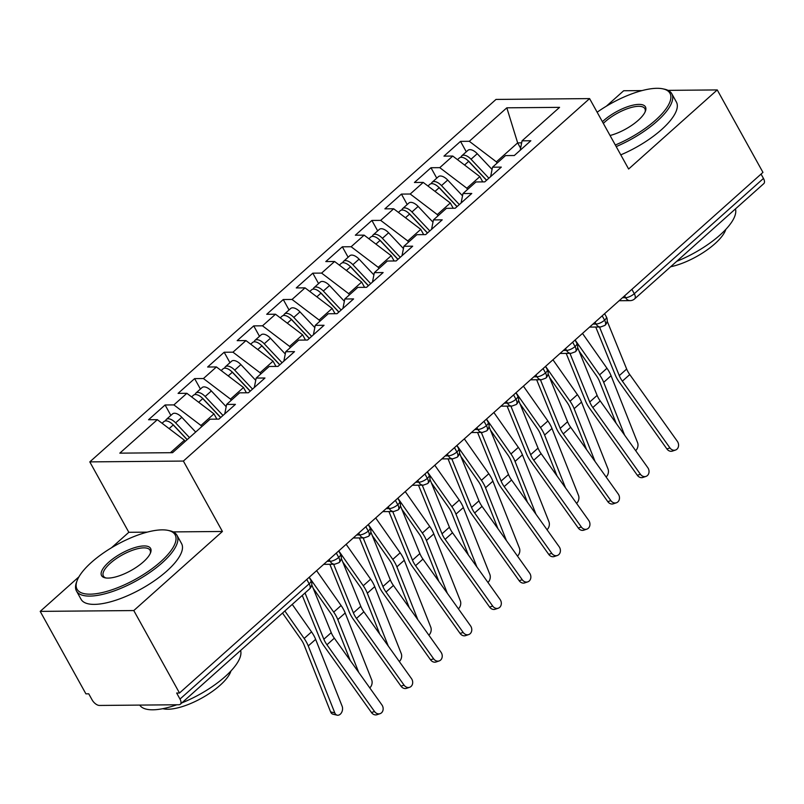 <?xml version="1.0" encoding="UTF-8"?>
<svg xmlns="http://www.w3.org/2000/svg" width="804" height="804" viewBox="0 0 804 804"><rect width="100%" height="100%" fill="white"/><g stroke="black" fill="none" stroke-linecap="round" stroke-linejoin="round"><path stroke-width="1.21" d="M78.943 576.81L40.2 611.382L85.907 693.842L88.741 693.812L92.078 699.842A6.894 3.497 -131.7 0 0 99.465 705.45L178.88 704.746A6.894 3.497 -131.7 0 0 180.337 704.244A6.894 3.497 -131.7 0 0 179.995 699.068L176.659 693.038L179.493 693.018L762.956 172.388L717.248 89.927L668.054 90.36M147.202 532.137L128.831 532.298L111.495 547.765M128.831 532.298L89.797 461.888L496.008 99.425L589.593 98.601L183.382 461.064L89.797 461.888M642.034 90.591L623.663 90.751L606.337 106.218M157.343 419.668L119.816 453.144L172.569 452.682L210.085 419.196L218.879 419.125L235.421 404.362L226.627 404.432L239.632 392.834L248.426 392.764L264.968 378.001L256.174 378.081L269.169 366.473L277.963 366.403L294.505 351.639L285.721 351.72L298.716 340.112L307.51 340.042L324.052 325.278L315.258 325.359L328.263 313.751L337.047 313.681L353.589 298.917L344.805 298.998L357.8 287.39L366.594 287.319L383.136 272.556L374.342 272.636L387.347 261.029L396.131 260.958L412.683 246.195L403.889 246.275L416.884 234.678L425.678 234.597L442.22 219.834L433.426 219.914L446.431 208.316L455.225 208.236L471.767 193.473L462.973 193.553L475.968 181.955L484.762 181.875L501.304 167.111L492.51 167.192L505.515 155.594L514.309 155.514L530.851 140.75L522.057 140.831L559.574 107.354L506.821 107.816L469.305 141.293L460.511 141.373L443.969 156.127L452.763 156.056L439.768 167.654L430.974 167.734L414.432 182.488L423.226 182.418L410.221 194.015L401.427 194.096L384.885 208.849L393.679 208.779L380.684 220.376L371.89 220.447L355.348 235.21L364.132 235.14L351.137 246.738L342.343 246.808L325.801 261.571L334.595 261.501L321.59 273.099L312.806 273.169L296.264 287.932L305.048 287.862L292.053 299.46L283.259 299.53L266.717 314.294L275.511 314.223L262.506 325.821L253.722 325.891L237.17 340.655L245.964 340.584L232.969 352.182L224.175 352.252L207.633 367.016L216.427 366.946L203.422 378.543L194.628 378.614L178.086 393.377L186.88 393.307L173.885 404.904L165.091 404.975L148.549 419.738L157.343 419.668L184.417 440.23L170.448 452.692M201.653 426.723L200.96 425.477L213.954 413.869L216.879 419.135M173.885 404.904L200.96 425.477M186.88 393.307L213.954 413.869M231.2 400.362L230.497 399.116L243.501 387.508L246.416 392.774M203.422 378.543L230.497 399.116M216.427 366.946L243.501 387.508M226.627 404.432L224.768 413.869M260.737 374.001L260.044 372.754L273.038 361.157L275.963 366.413M232.969 352.182L260.044 372.754M245.964 340.584L273.038 361.157M256.174 378.081L254.315 387.508M290.284 347.64L289.591 346.393L302.585 334.796L305.5 340.052M262.506 325.821L289.591 346.393M275.511 314.223L302.585 334.796M285.721 351.72L283.852 361.147M319.821 321.278L319.128 320.032L332.132 308.434L335.047 313.701M292.053 299.46L319.128 320.032M305.048 287.862L332.132 308.434M315.258 325.359L313.399 334.786M349.368 294.917L348.675 293.671L361.669 282.073L364.594 287.34M321.59 273.099L348.675 293.671M334.595 261.501L361.669 282.073M344.805 298.998L342.936 308.424M378.905 268.556L378.212 267.31L391.216 255.712L394.131 260.978M351.137 246.738L378.212 267.31M364.132 235.14L391.216 255.712M374.342 272.636L372.483 282.063M408.452 242.195L407.759 240.949L420.753 229.351L423.678 234.617M380.684 220.376L407.759 240.949M393.679 208.779L420.753 229.351M403.889 246.275L402.02 255.702M437.989 215.834L437.296 214.588L450.3 202.99L453.215 208.256M410.221 194.015L437.296 214.588M423.226 182.418L450.3 202.99M433.426 219.914L431.567 229.341M467.536 189.473L466.843 188.226L479.837 176.629L482.762 181.895M439.768 167.654L466.843 188.226M452.763 156.056L479.837 176.629M462.973 193.553L461.104 202.98M631.884 289.35L634.286 293.701L763.468 178.438L761.056 174.086M763.468 178.438A6.894 3.497 48.3 0 1 763.8 183.624L634.627 298.887A6.894 3.497 48.3 0 0 634.286 293.701A6.894 2.412 151 0 1 625.602 297.691L624.587 295.862M497.083 163.112L496.38 161.865L517.655 142.881L520.6 148.197M469.305 141.293L496.38 161.865M506.821 107.816L517.655 142.881L521.655 142.851M492.51 167.192L490.651 176.619M40.2 611.382L133.786 610.558L179.493 693.018M589.593 98.601L628.627 169.011L717.248 89.927M133.786 610.558L222.417 531.474L183.382 461.064M222.417 531.474L173.212 531.906M185.111 441.486L184.417 440.23M522.057 140.831L520.198 150.258M460.511 141.373L466.29 151.795M589.583 327.097L600.558 326.997L604.879 325.419A6.894 3.497 -131.7 0 0 604.94 325.379A6.894 3.497 -131.7 0 0 604.598 320.193L602.186 315.841M430.974 167.734L436.753 178.156M401.427 194.096L407.206 204.517M371.89 220.447L377.669 230.879M342.343 246.808L348.122 257.24M312.806 273.169L318.585 283.601M283.259 299.53L289.038 309.962M253.722 325.891L259.501 336.323M224.175 352.252L229.954 362.684M194.628 378.614L200.417 389.046M165.091 404.975L170.87 415.407M560.046 353.458L571.011 353.358L575.342 351.78A6.894 3.497 -131.7 0 0 575.393 351.74A6.894 3.497 -131.7 0 0 575.061 346.554L572.649 342.202M530.499 379.81L541.474 379.719L545.795 378.141A6.894 3.497 -131.7 0 0 545.846 378.101A6.894 3.497 -131.7 0 0 545.514 372.915L543.102 368.564M500.952 406.171L511.927 406.08L516.258 404.502A6.894 3.497 -131.7 0 0 516.309 404.462A6.894 3.497 -131.7 0 0 515.967 399.276L513.565 394.925M471.415 432.532L482.38 432.441L486.711 430.864A6.894 3.497 -131.7 0 0 486.762 430.823A6.894 3.497 -131.7 0 0 486.43 425.638L484.018 421.286M441.868 458.893L452.843 458.803L457.174 457.225A6.894 3.497 -131.7 0 0 457.225 457.185A6.894 3.497 -131.7 0 0 456.883 451.999L454.481 447.647M412.331 485.254L423.296 485.164L427.627 483.586A6.894 3.497 -131.7 0 0 427.678 483.536A6.894 3.497 -131.7 0 0 427.346 478.36L424.934 474.008M382.784 511.615L393.759 511.525L398.08 509.947A6.894 3.497 -131.7 0 0 398.141 509.897A6.894 3.497 -131.7 0 0 397.799 504.721L395.387 500.369M353.247 537.976L364.212 537.886L368.544 536.308A6.894 3.497 -131.7 0 0 368.594 536.258A6.894 3.497 -131.7 0 0 368.262 531.082L365.85 526.731M323.7 564.338L334.675 564.247L338.997 562.669A6.894 3.497 -131.7 0 0 339.057 562.619A6.894 3.497 -131.7 0 0 338.715 557.443L336.303 553.092M669.953 447.908A5.749 4.834 71.3 0 0 675.491 450.049A5.749 4.834 71.3 0 0 677.34 441.316L629.753 374.563L622.366 381.156L669.953 447.908L666.898 448.944L619.311 382.191A22.984 11.668 48.3 0 1 615.14 374.724L595.744 327.037M675.491 450.049L672.435 451.084A5.749 4.834 -108.7 0 1 666.898 448.944M599.503 327.007L619.281 375.629A17.005 8.633 -131.7 0 0 622.366 381.156M607.181 321.138L626.668 369.046A17.005 8.633 -131.7 0 0 629.753 374.563M486.52 180.307L468.672 161.353A9.196 4.673 -131.7 0 0 461.335 157.282A9.196 4.673 -131.7 0 0 459.396 157.956L457.496 159.644M486.611 180.217L468.983 161.493A3.216 1.638 -131.7 0 0 467.928 160.599M488.882 178.197L471.033 159.242A9.196 4.673 -131.7 0 0 463.707 155.172A9.196 4.673 -131.7 0 0 461.757 155.845A9.196 4.673 -131.7 0 0 460.933 157.303M461.757 155.845L467.958 150.308A9.196 4.673 48.3 0 1 469.908 149.634A9.196 4.673 48.3 0 1 477.244 153.705L492.068 169.453M635.652 450.632A5.749 4.01 103.1 0 0 637.582 442.672L611.07 375.739A22.984 11.668 -131.7 0 0 606.97 368.272L582.488 333.419M579.081 351.057L596.488 375.83A17.005 8.633 48.3 0 1 599.523 381.357L616.095 423.205M624.597 435.135L603.683 382.332A22.984 11.668 -131.7 0 0 599.583 374.865L575.111 340.012M640.416 474.27A5.749 4.834 71.3 0 0 645.954 476.41A5.749 4.834 71.3 0 0 647.803 467.677L600.206 400.925L592.829 407.517L640.416 474.27L637.361 475.305L589.774 408.553A22.984 11.668 48.3 0 1 585.593 401.085L566.197 353.398M645.954 476.41L642.899 477.445A5.749 4.834 -108.7 0 1 637.361 475.305M569.956 353.368L589.734 401.99A17.005 8.633 -131.7 0 0 592.829 407.517M577.634 347.499L597.121 395.407A17.005 8.633 -131.7 0 0 600.206 400.925M610.869 500.631A5.749 4.834 71.3 0 0 616.407 502.771A5.749 4.834 71.3 0 0 618.256 494.038L570.669 427.286L563.282 433.879L610.869 500.631L607.814 501.666L560.227 434.914A22.984 11.668 48.3 0 1 556.056 427.447L536.66 379.759M616.407 502.771L613.351 503.806A5.749 4.834 -108.7 0 1 607.814 501.666M540.419 379.729L560.197 428.351A17.005 8.633 -131.7 0 0 563.282 433.879M548.097 373.86L567.574 421.768A17.005 8.633 -131.7 0 0 570.669 427.286M581.332 526.992A5.749 4.834 71.3 0 0 586.86 529.132A5.749 4.834 71.3 0 0 588.709 520.399L541.122 453.647L533.735 460.24L581.332 526.992L578.277 528.017L530.69 461.275A22.984 11.668 48.3 0 1 526.509 453.808L507.113 406.12M586.86 529.132L583.815 530.168A5.749 4.834 -108.7 0 1 578.277 528.017M510.872 406.09L530.65 454.712A17.005 8.633 -131.7 0 0 533.735 460.24M518.55 400.221L538.037 448.129A17.005 8.633 -131.7 0 0 541.122 453.647M551.785 553.353A5.749 4.834 71.3 0 0 557.323 555.494A5.749 4.834 71.3 0 0 559.172 546.76L511.585 480.008L504.198 486.601L551.785 553.353L548.73 554.378L501.143 487.636A22.984 11.668 48.3 0 1 496.972 480.169L477.576 432.482M557.323 555.494L554.268 556.529A5.749 4.834 -108.7 0 1 548.73 554.378M481.325 432.451L501.103 481.073A17.005 8.633 -131.7 0 0 504.198 486.601M489.013 426.582L508.49 474.491A17.005 8.633 -131.7 0 0 511.585 480.008M456.973 206.668L439.135 187.714A9.196 4.673 -131.7 0 0 431.798 183.644A9.196 4.673 -131.7 0 0 429.849 184.317L427.949 186.005M457.074 206.578L439.436 187.855A3.216 1.638 -131.7 0 0 438.381 186.96M459.335 204.558L441.496 185.603A9.196 4.673 -131.7 0 0 434.16 181.533A9.196 4.673 -131.7 0 0 432.21 182.207A9.196 4.673 -131.7 0 0 431.396 183.664M432.21 182.207L438.421 176.669A9.196 4.673 48.3 0 1 440.361 175.996A9.196 4.673 48.3 0 1 447.697 180.066L462.521 195.814M606.105 476.993A5.749 4.01 103.1 0 0 608.035 469.033L581.523 402.1A22.984 11.668 -131.7 0 0 577.423 394.633L552.951 359.78M549.544 377.418L566.941 402.191A17.005 8.633 48.3 0 1 569.976 407.718L586.558 449.567M595.06 461.496L574.136 408.693A22.984 11.668 -131.7 0 0 570.036 401.226L545.564 366.373M427.437 233.029L409.588 214.075A9.196 4.673 -131.7 0 0 402.251 210.005A9.196 4.673 -131.7 0 0 400.312 210.678L398.412 212.367M427.527 232.939L409.899 214.216A3.216 1.638 -131.7 0 0 408.844 213.321M429.798 230.919L411.949 211.965A9.196 4.673 -131.7 0 0 404.623 207.894A9.196 4.673 -131.7 0 0 402.673 208.568A9.196 4.673 -131.7 0 0 401.849 210.025M402.673 208.568L408.874 203.03A9.196 4.673 48.3 0 1 410.824 202.357A9.196 4.673 48.3 0 1 418.15 206.427L432.984 222.175M576.568 503.354A5.749 4.01 103.1 0 0 578.498 495.395L551.986 428.462A22.984 11.668 -131.7 0 0 547.886 420.994L523.404 386.141M519.997 403.779L537.404 428.552A17.005 8.633 48.3 0 1 540.429 434.08L557.011 475.928M565.514 487.857L544.599 435.054A22.984 11.668 -131.7 0 0 540.499 427.587L516.017 392.734M397.89 259.39L380.041 240.436A9.196 4.673 -131.7 0 0 372.714 236.366A9.196 4.673 -131.7 0 0 370.765 237.039L368.865 238.728M397.99 259.3L380.352 240.577A3.216 1.638 -131.7 0 0 379.297 239.682M400.251 257.28L382.413 238.326A9.196 4.673 -131.7 0 0 375.076 234.255A9.196 4.673 -131.7 0 0 373.126 234.929A9.196 4.673 -131.7 0 0 372.312 236.386M373.126 234.929L379.337 229.391A9.196 4.673 48.3 0 1 381.277 228.718A9.196 4.673 48.3 0 1 388.613 232.788L403.437 248.536M547.021 529.715A5.749 4.01 103.1 0 0 548.951 521.756L522.439 454.823A22.984 11.668 -131.7 0 0 518.339 447.356L493.867 412.502M490.45 430.14L507.857 454.913A17.005 8.633 48.3 0 1 510.892 460.441L527.464 502.289M535.977 514.218L515.052 461.416A22.984 11.668 -131.7 0 0 510.952 453.948L486.48 419.095M368.353 285.752L350.504 266.787A9.196 4.673 -131.7 0 0 343.167 262.727A9.196 4.673 -131.7 0 0 341.228 263.4L339.328 265.089M368.443 285.661L350.815 266.938A3.216 1.638 -131.7 0 0 349.76 266.044M370.714 283.641L352.866 264.687A9.196 4.673 -131.7 0 0 345.529 260.617A9.196 4.673 -131.7 0 0 343.589 261.29A9.196 4.673 -131.7 0 0 342.765 262.747M343.589 261.29L349.79 255.752A9.196 4.673 48.3 0 1 351.74 255.079A9.196 4.673 48.3 0 1 359.066 259.149L373.9 274.898M517.485 556.077A5.749 4.01 103.1 0 0 519.414 548.117L492.902 481.184A22.984 11.668 -131.7 0 0 488.802 473.717L464.32 438.863M460.913 456.501L478.31 481.274A17.005 8.633 48.3 0 1 481.345 486.802L497.927 528.65M506.43 540.579L485.515 487.767A22.984 11.668 -131.7 0 0 481.415 480.31L456.933 445.456M615.321 145.011A56.079 19.648 -29 0 0 655.531 120.168A56.079 19.648 -29 0 0 662.848 88.832A56.079 19.648 -29 0 0 597.141 112.218M662.848 88.832L664.506 89.184A57.456 20.13 151 0 1 671.802 93.746A57.456 20.13 151 0 1 656.999 121.283A57.456 20.13 151 0 1 616.196 146.579M602.417 121.736A28.039 9.829 151 0 1 603.623 120.62A28.039 9.829 151 0 1 632.879 105.183A28.039 9.829 151 0 1 645.451 111.083A28.039 9.829 151 0 1 638.225 120.319A28.039 9.829 151 0 1 610.045 135.494M645.109 111.897A26.663 9.336 -29 0 0 644.868 108.671A26.663 9.336 -29 0 0 628.728 108.238A26.663 9.336 -29 0 0 605.1 121.746A26.663 9.336 -29 0 0 603.342 123.404M735.449 208.919A57.456 20.13 151 0 1 720.032 234.999A57.456 20.13 151 0 1 676.727 261.32M725.811 229.391A41.366 14.492 151 0 1 714.907 243.743A41.366 14.492 151 0 1 670.616 266.767M671.802 93.746L676.395 102.028A57.456 20.13 151 0 1 661.591 129.575A57.456 20.13 151 0 1 620.778 154.86M160.689 561.715A56.079 19.648 -29 0 0 168.006 530.379A56.079 19.648 -29 0 0 91.495 562.318A56.079 19.648 -29 0 0 77.043 580.8A56.079 19.648 -29 0 0 102.198 592.578A56.079 19.648 -29 0 0 160.689 561.715M168.006 530.379L169.664 530.73A57.456 20.13 151 0 1 176.97 535.293A57.456 20.13 151 0 1 162.167 562.83A57.456 20.13 151 0 1 111.243 591.935A57.456 20.13 151 0 1 76.47 591A57.456 20.13 151 0 1 76.46 582.387L77.043 580.8M143.393 561.865A28.039 9.829 151 0 1 105.133 577.835A28.039 9.829 151 0 1 108.791 562.167A28.039 9.829 151 0 1 138.037 546.73A28.039 9.829 151 0 1 150.609 552.619A28.039 9.829 151 0 1 143.393 561.865M150.278 553.443A26.663 9.336 -29 0 0 150.036 550.217A26.663 9.336 -29 0 0 133.896 549.785A26.663 9.336 -29 0 0 110.269 563.292A26.663 9.336 -29 0 0 103.404 576.066A26.663 9.336 -29 0 0 106.007 577.986M240.607 650.466A57.456 20.13 151 0 1 225.2 676.546A57.456 20.13 151 0 1 181.885 702.867M230.969 670.928A41.366 14.492 151 0 1 220.075 685.289A41.366 14.492 151 0 1 162.88 708.676M176.97 535.293L181.563 543.574A57.456 20.13 151 0 1 166.76 571.111A57.456 20.13 151 0 1 115.836 600.216A57.456 20.13 151 0 1 81.053 599.281L76.47 591M176.83 704.766A57.456 20.13 151 0 1 139.725 705.098M522.238 579.714A5.749 4.834 71.3 0 0 527.776 581.855A5.749 4.834 71.3 0 0 529.625 573.121L482.038 506.369L474.651 512.962L522.238 579.714L519.193 580.739L471.606 513.997A22.984 11.668 48.3 0 1 467.425 506.53L448.029 458.843M527.776 581.855L524.731 582.89A5.749 4.834 -108.7 0 1 519.193 580.739M451.788 458.813L471.566 507.435A17.005 8.633 -131.7 0 0 474.651 512.962M459.466 452.943L478.953 500.852A17.005 8.633 -131.7 0 0 482.038 506.369M338.806 312.113L320.957 293.148A9.196 4.673 -131.7 0 0 313.63 289.088A9.196 4.673 -131.7 0 0 311.681 289.762L309.781 291.45M338.906 312.022L321.268 293.299A3.216 1.638 -131.7 0 0 320.213 292.405M341.167 310.002L323.329 291.048A9.196 4.673 -131.7 0 0 315.992 286.978A9.196 4.673 -131.7 0 0 314.042 287.651A9.196 4.673 -131.7 0 0 313.228 289.108M314.042 287.651L320.253 282.114A9.196 4.673 48.3 0 1 322.193 281.44A9.196 4.673 48.3 0 1 329.529 285.51L344.353 301.259M487.938 582.438A5.749 4.01 103.1 0 0 489.867 574.478L463.355 507.545A22.984 11.668 -131.7 0 0 459.255 500.078L434.783 465.225M431.366 482.862L448.773 507.636A17.005 8.633 48.3 0 1 451.808 513.163L468.38 555.011M476.893 566.941L455.968 514.128A22.984 11.668 -131.7 0 0 451.868 506.671L427.396 471.817M492.701 606.065A5.749 4.834 71.3 0 0 498.239 608.216A5.749 4.834 71.3 0 0 500.088 599.482L452.501 532.73L445.114 539.323L492.701 606.065L489.646 607.1L442.059 540.358A22.984 11.668 48.3 0 1 437.889 532.891L418.492 485.204M498.239 608.216L495.184 609.251A5.749 4.834 -108.7 0 1 489.646 607.1M422.241 485.174L442.019 533.796A17.005 8.633 -131.7 0 0 445.114 539.323M429.929 479.305L449.406 527.213A17.005 8.633 -131.7 0 0 452.501 532.73M463.154 632.426A5.749 4.834 71.3 0 0 468.692 634.577A5.749 4.834 71.3 0 0 470.541 625.844L422.954 559.092L415.567 565.684L463.154 632.426L460.109 633.462L412.512 566.719A22.984 11.668 48.3 0 1 408.342 559.252L388.945 511.565M468.692 634.577L465.637 635.612A5.749 4.834 -108.7 0 1 460.109 633.462M392.704 511.535L412.482 560.157A17.005 8.633 -131.7 0 0 415.567 565.684M400.382 505.666L419.869 553.574A17.005 8.633 -131.7 0 0 422.954 559.092M433.617 658.788A5.749 4.834 71.3 0 0 439.155 660.938A5.749 4.834 71.3 0 0 441.004 652.205L393.417 585.453L386.031 592.045L433.617 658.788L430.562 659.823L382.975 593.081A22.984 11.668 48.3 0 1 378.795 585.613L359.398 537.926M439.155 660.938L436.1 661.973A5.749 4.834 -108.7 0 1 430.562 659.823M363.157 537.896L382.935 586.518A17.005 8.633 -131.7 0 0 386.031 592.045M370.835 532.027L390.322 579.925A17.005 8.633 -131.7 0 0 393.417 585.453M309.259 338.474L291.42 319.51A9.196 4.673 -131.7 0 0 284.083 315.449A9.196 4.673 -131.7 0 0 282.134 316.123L280.234 317.811M309.359 338.383L291.731 319.66A3.216 1.638 -131.7 0 0 290.666 318.766M311.63 336.363L293.782 317.409A9.196 4.673 -131.7 0 0 286.445 313.339A9.196 4.673 -131.7 0 0 284.505 314.012A9.196 4.673 -131.7 0 0 283.681 315.469M284.505 314.012L290.706 308.475A9.196 4.673 48.3 0 1 292.656 307.801A9.196 4.673 48.3 0 1 299.982 311.872L314.816 327.62M458.401 608.799A5.749 4.01 103.1 0 0 460.33 600.839L433.808 533.906A22.984 11.668 -131.7 0 0 429.718 526.439L405.236 491.586M401.829 509.213L419.226 533.997A17.005 8.633 48.3 0 1 422.261 539.524L438.843 581.372M447.346 593.302L426.432 540.489A22.984 11.668 -131.7 0 0 422.331 533.032L397.849 498.178M279.722 364.835L261.873 345.871A9.196 4.673 -131.7 0 0 254.546 341.811A9.196 4.673 -131.7 0 0 252.597 342.484L250.697 344.172M279.812 364.745L262.184 346.021A3.216 1.638 -131.7 0 0 261.129 345.127M282.083 362.725L264.235 343.77A9.196 4.673 -131.7 0 0 256.908 339.7A9.196 4.673 -131.7 0 0 254.958 340.373A9.196 4.673 -131.7 0 0 254.144 341.831M254.958 340.373L261.159 334.836A9.196 4.673 48.3 0 1 263.109 334.162A9.196 4.673 48.3 0 1 270.445 338.233L285.269 353.981M428.854 635.16A5.749 4.01 103.1 0 0 430.783 627.2L404.271 560.267A22.984 11.668 -131.7 0 0 400.171 552.8L375.699 517.947M372.282 535.575L389.689 560.358A17.005 8.633 48.3 0 1 392.724 565.885L409.296 607.734M417.809 619.663L396.885 566.85A22.984 11.668 -131.7 0 0 392.784 559.393L368.312 524.54M250.175 391.196L232.336 372.232A9.196 4.673 -131.7 0 0 224.999 368.172A9.196 4.673 -131.7 0 0 223.05 368.835L221.15 370.533M250.275 391.106L232.647 372.383A3.216 1.638 -131.7 0 0 231.582 371.488M252.536 389.086L234.698 370.131A9.196 4.673 -131.7 0 0 227.361 366.061A9.196 4.673 -131.7 0 0 225.421 366.735A9.196 4.673 -131.7 0 0 224.597 368.192M225.421 366.735L231.622 361.197A9.196 4.673 48.3 0 1 233.572 360.524A9.196 4.673 48.3 0 1 240.898 364.594L255.722 380.342M399.307 661.521A5.749 4.01 103.1 0 0 401.246 653.562L374.724 586.629A22.984 11.668 -131.7 0 0 370.624 579.161L346.152 544.308M342.745 561.936L360.142 586.719A17.005 8.633 48.3 0 1 363.177 592.246L379.759 634.095M388.262 646.024L367.338 593.211A22.984 11.668 -131.7 0 0 363.247 585.754L338.765 550.901M404.07 685.149A5.749 4.834 71.3 0 0 409.608 687.299A5.749 4.834 71.3 0 0 411.457 678.566L363.87 611.814L356.484 618.407L404.07 685.149L401.015 686.184L353.428 619.442A22.984 11.668 48.3 0 1 349.258 611.975L329.861 564.287M409.608 687.299L406.553 688.335A5.749 4.834 -108.7 0 1 401.015 686.184M333.62 564.257L353.398 612.879A17.005 8.633 -131.7 0 0 356.484 618.407M341.298 558.388L360.785 606.286A17.005 8.633 -131.7 0 0 363.87 611.814M220.638 417.557L202.789 398.593A9.196 4.673 -131.7 0 0 195.452 394.533A9.196 4.673 -131.7 0 0 193.513 395.196L191.613 396.895M220.728 417.467L203.1 398.744A3.216 1.638 -131.7 0 0 202.045 397.849M222.999 415.447L205.151 396.493A9.196 4.673 -131.7 0 0 197.824 392.422A9.196 4.673 -131.7 0 0 195.874 393.096A9.196 4.673 -131.7 0 0 195.06 394.553M195.874 393.096L202.075 387.558A9.196 4.673 48.3 0 1 204.025 386.885A9.196 4.673 48.3 0 1 211.362 390.955L226.185 406.703M369.77 687.882A5.749 4.01 103.1 0 0 371.699 679.923L345.187 612.99A22.984 11.668 -131.7 0 0 341.087 605.523L316.605 570.669M313.198 588.297L330.605 613.08A17.005 8.633 48.3 0 1 333.64 618.608L350.212 660.456M358.715 672.385L337.801 619.572A22.984 11.668 -131.7 0 0 333.7 612.115L309.228 577.262M374.533 711.51A5.749 4.834 71.3 0 0 380.071 713.661A5.749 4.834 71.3 0 0 381.92 704.927L334.323 638.175L326.947 644.768L374.533 711.51L371.478 712.545L323.891 645.803A22.984 11.668 48.3 0 1 319.711 638.336L302.274 595.442M380.071 713.661L377.016 714.696A5.749 4.834 -108.7 0 1 371.478 712.545M305.038 592.98L323.851 639.24A17.005 8.633 -131.7 0 0 326.947 644.768M311.751 584.749L331.238 632.647A17.005 8.633 -131.7 0 0 334.323 638.175M187.121 439.698L173.252 424.954A9.196 4.673 -131.7 0 0 165.915 420.894A9.196 4.673 -131.7 0 0 163.966 421.557L162.066 423.256M187.211 439.607L173.553 425.105A3.216 1.638 -131.7 0 0 172.498 424.21M189.483 437.587L175.614 422.854A9.196 4.673 -131.7 0 0 168.277 418.783A9.196 4.673 -131.7 0 0 166.327 419.457A9.196 4.673 -131.7 0 0 165.513 420.914M166.327 419.457L172.538 413.919A9.196 4.673 48.3 0 1 174.478 413.246A9.196 4.673 48.3 0 1 181.815 417.316L195.684 432.049M337.157 715.168L332.997 714.203A5.749 4.01 -76.9 0 1 330.605 711.902L334.776 712.867A5.749 4.01 103.1 0 0 337.157 715.168A5.749 4.01 103.1 0 0 341.569 712.565A5.749 4.01 103.1 0 0 342.152 706.284L315.64 639.351A22.984 11.668 -131.7 0 0 311.54 631.884L292.244 604.397M282.526 613.06L301.058 639.441A17.005 8.633 48.3 0 1 304.093 644.969L330.605 711.902M334.776 712.867L308.254 645.934A22.984 11.668 -131.7 0 0 304.153 638.476L284.857 610.99M179.995 699.068L309.178 583.804L306.766 579.453M180.337 704.244L309.51 588.98A6.894 3.497 -131.7 0 0 309.178 583.804A6.894 2.412 151 0 0 310.947 580.498L309.178 577.302M622.507 297.721L625.602 297.691A6.894 5.427 -90.5 0 0 630.095 300.636A6.894 6.894 0 0 0 634.627 298.887M604.94 325.379A6.894 6.894 0 0 0 606.377 316.887A6.894 2.412 151 0 1 604.598 320.193A6.894 2.412 151 0 1 596.065 324.052L595.05 322.223M592.96 324.082L596.065 324.052A6.894 5.427 -90.5 0 0 600.558 326.997M563.413 350.443L566.519 350.413L565.503 348.574M533.876 376.805L536.982 376.774L535.966 374.935M504.329 403.166L507.435 403.136L506.419 401.296M474.782 429.527L477.898 429.497L476.872 427.658M445.245 455.888L448.351 455.858L447.336 454.019M415.698 482.249L418.804 482.219L417.789 480.38M386.161 508.61L389.267 508.58L388.252 506.741M356.614 534.972L359.72 534.941L358.705 533.102M327.077 561.333L330.183 561.303L329.168 559.463M575.393 351.74A6.894 6.894 0 0 0 576.83 343.248A6.894 2.412 151 0 1 575.061 346.554A6.894 2.412 151 0 1 566.519 350.413A6.894 5.427 -90.5 0 0 571.011 353.358M545.846 378.101A6.894 6.894 0 0 0 547.293 369.609A6.894 2.412 151 0 1 545.514 372.915A6.894 2.412 151 0 1 536.982 376.774A6.894 5.427 -90.5 0 0 541.474 379.719M516.309 404.462A6.894 6.894 0 0 0 517.746 395.97A6.894 2.412 151 0 1 515.967 399.276A6.894 2.412 151 0 1 507.435 403.136A6.894 5.427 -90.5 0 0 511.927 406.08M486.762 430.823A6.894 6.894 0 0 0 488.209 422.331A6.894 2.412 151 0 1 486.43 425.638A6.894 2.412 151 0 1 477.898 429.497A6.894 5.427 -90.5 0 0 482.38 432.441M457.225 457.185A6.894 6.894 0 0 0 458.662 448.692A6.894 2.412 151 0 1 456.883 451.999A6.894 2.412 151 0 1 448.351 455.858A6.894 5.427 -90.5 0 0 452.843 458.803M427.678 483.536A6.894 6.894 0 0 0 429.115 475.053A6.894 2.412 151 0 1 427.346 478.36A6.894 2.412 151 0 1 418.804 482.219A6.894 5.427 -90.5 0 0 423.296 485.164M398.141 509.897A6.894 6.894 0 0 0 399.578 501.415A6.894 2.412 151 0 1 397.799 504.721A6.894 2.412 151 0 1 389.267 508.58A6.894 5.427 -90.5 0 0 393.759 511.525M368.594 536.258A6.894 6.894 0 0 0 370.031 527.776A6.894 2.412 151 0 1 368.262 531.082A6.894 2.412 151 0 1 359.72 534.941A6.894 5.427 -90.5 0 0 364.212 537.886M339.057 562.619A6.894 6.894 0 0 0 340.494 554.137A6.894 2.412 151 0 1 338.715 557.443A6.894 2.412 151 0 1 330.183 561.303A6.894 5.427 -90.5 0 0 334.675 564.247M626.668 369.046L619.281 375.629M471.033 159.242L477.244 153.705M464.561 165.021L468.672 161.353M603.683 382.332L611.07 375.739M599.583 374.865L606.97 368.272M597.121 395.407L589.734 401.99M567.574 421.768L560.197 428.351M538.037 448.129L530.65 454.712M508.49 474.491L501.103 481.073M441.496 185.603L447.697 180.066M435.014 191.382L439.135 187.714M574.136 408.693L581.523 402.1M570.036 401.226L577.423 394.633M411.949 211.965L418.15 206.427M405.477 217.743L409.588 214.075M544.599 435.054L551.986 428.462M540.499 427.587L547.886 420.994M382.413 238.326L388.613 232.788M375.93 244.104L380.041 240.436M515.052 461.416L522.439 454.823M510.952 453.948L518.339 447.356M352.866 264.687L359.066 259.149M346.393 270.466L350.504 266.787M485.515 487.767L492.902 481.184M481.415 480.31L488.802 473.717M478.953 500.852L471.566 507.435M323.329 291.048L329.529 285.51M316.846 296.827L320.957 293.148M455.968 514.128L463.355 507.545M451.868 506.671L459.255 500.078M449.406 527.213L442.019 533.796M419.869 553.574L412.482 560.157M390.322 579.925L382.935 586.518M293.782 317.409L299.982 311.872M287.309 323.178L291.42 319.51M426.432 540.489L433.808 533.906M422.331 533.032L429.718 526.439M264.235 343.77L270.445 338.233M257.762 349.539L261.873 345.871M396.885 566.85L404.271 560.267M392.784 559.393L400.171 552.8M234.698 370.131L240.898 364.594M228.225 375.9L232.336 372.232M367.338 593.211L374.724 586.629M363.247 585.754L370.624 579.161M360.785 606.286L353.398 612.879M205.151 396.493L211.362 390.955M198.678 402.261L202.789 398.593M337.801 619.572L345.187 612.99M333.7 612.115L341.087 605.523M331.238 632.647L323.851 639.24M175.614 422.854L181.815 417.316M169.131 428.622L173.252 424.954M308.254 645.934L315.64 639.351M304.153 638.476L311.54 631.884M606.377 316.887L604.598 313.691M630.095 300.636L619.13 300.726M576.83 343.248L575.061 340.052M547.293 369.609L545.514 366.413M517.746 395.97L515.977 392.774M488.209 422.331L486.43 419.135M458.662 448.692L456.893 445.496M429.115 475.053L427.346 471.858M399.578 501.415L397.809 498.219M370.031 527.776L368.262 524.58M340.494 554.137L338.725 550.941M309.51 588.98A6.894 6.894 0 0 0 310.947 580.498"/></g></svg>
